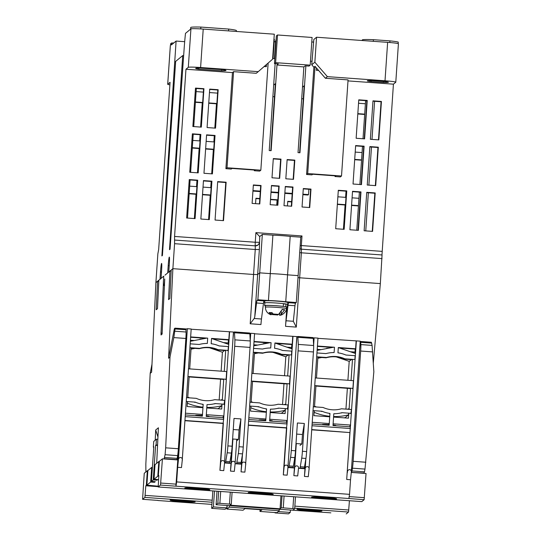 <?xml version="1.0" encoding="UTF-8"?>
<svg xmlns="http://www.w3.org/2000/svg" width="541" height="541" viewBox="0 0 541 541"><rect width="100%" height="100%" fill="white"/><g stroke="black" fill="none" stroke-linecap="round" stroke-linejoin="round"><path stroke-width="0.81" d="M383.481 81.421L383.413 82.442L371.106 81.563A10.61 0.629 3.9 0 1 367.244 80.805A10.61 0.629 3.9 0 1 372.255 80.616L384.563 81.502A10.61 0.629 3.9 0 1 388.424 82.252A10.61 0.629 3.9 0 1 388.397 82.293A10.61 0.629 3.9 0 1 383.413 82.442M163.348 284.465L161.015 333.148L161.049 334.967L162.077 334.122L164.741 278.987A5.789 0.365 94.1 0 1 163.964 285.066L163.497 285.452A5.789 0.365 94.1 0 1 163.477 285.459A5.789 0.365 94.1 0 1 163.504 280.001L163.767 276.16L161.069 278.378L161.563 271.075A8.101 0.507 -85.9 0 0 161.603 263.433A8.101 0.507 -85.9 0 0 160.488 271.961L159.987 279.264L155.896 282.625L157.864 253.803L158.662 249.509L170.063 82.313L167.717 84.24L170.341 45.802L170.726 43.672L171.504 43.03L171.375 44.95L176.102 41.062L184.684 41.684M268.14 63.047L260.836 170.185L259.707 171.112L254.331 170.726L255.102 170.09L232.048 168.434L231.278 169.069L225.901 168.684L232.447 72.589L185.962 69.248L174.567 236.444L174.581 243.687L172.877 268.674L168.785 272.035L169.286 264.732A8.101 0.507 -85.9 0 0 169.326 257.09A8.101 0.507 -85.9 0 0 169.292 257.103A8.101 0.507 -85.9 0 0 168.204 265.617L167.703 272.921L165.005 275.146M221.763 69.586L221.682 70.79L198.648 69.133A15.189 0.899 3.9 0 1 195.666 68.389A15.189 0.899 3.9 0 1 200.535 68.058L222.5 69.64A15.189 0.899 3.9 0 1 225.976 70.452A15.189 0.899 3.9 0 1 225.942 70.506A15.189 0.899 3.9 0 1 221.682 70.79M236.37 31.466L236.431 30.621A22.911 1.359 -176.1 0 0 228.687 29.065L228.566 30.905M398.162 43.605L398.264 42.097A18.333 1.089 3.9 0 0 389.933 40.873L389.824 42.516M395.789 82.205L398.413 43.767A11.577 0.69 -176.1 0 0 387.633 42.347L385.009 80.778A11.577 0.69 -176.1 0 1 395.789 82.205A11.577 0.69 -176.1 0 1 395.762 82.246L393.422 84.166L381.973 254.967M373.331 362.747L380.337 283.592L299.66 277.79L380.337 283.592L382.061 254.973L301.398 249.178M382.041 258.612L301.364 252.809L299.66 277.79L297.996 277.648L299.66 277.79L296.299 327.102L285.54 326.324L286.838 307.322M290.186 236.417A14.472 0.859 -176.1 0 0 272.901 235.173L270.277 273.611A14.472 0.859 3.9 0 1 287.569 274.855L298.132 275.612L300.755 237.174L290.186 236.417L287.569 274.855L298.132 275.612L296.299 302.52L285.736 301.756A14.472 0.859 -176.1 0 0 268.444 300.512L257.881 299.755L257.063 300.424L263.981 300.924A7.716 0.487 -85.9 0 0 263.46 303.474L261.472 319.001A7.716 0.487 -85.9 0 0 260.951 324.559L250.192 323.782L253.56 274.476L172.877 268.674L253.56 274.476L257.658 274.544L259.714 272.847L270.277 273.611A14.472 0.859 3.9 0 1 287.569 274.855L285.736 301.756M272.901 235.173L262.338 234.415L259.734 236.545L259.362 249.557L257.658 274.544L253.56 274.476L255.257 249.496L174.581 243.687M335.007 176.528L335.778 175.893L312.725 174.236L311.954 174.871L306.578 174.486L313.888 67.246L315.018 66.32L307.707 173.553L341.52 175.987L340.384 176.914L335.007 176.528L335.055 175.845M385.009 80.778L327.386 76.639L314.855 62.215L311.738 64.778L313.888 67.246M311.738 64.778L313.827 39.473L316.559 37.234L314.855 62.215M310.473 61.207L311.974 61.316M305.875 65.867L299.951 152.765L298.03 152.63L303.873 66.915L276.978 64.981L271.136 150.689L269.215 150.554L275.139 63.655M272.644 58.489L274.808 58.644M254.331 170.726L254.378 170.043M393.422 84.166L347.998 80.9M364.127 230.77L366.744 192.332L375.197 192.941L372.58 231.379L364.127 230.77M349.912 229.742L352.529 191.311L360.982 191.92L358.365 230.351L349.912 229.742M335.697 228.721L338.314 190.283L346.767 190.892L344.15 229.33L335.697 228.721M353.03 184.008L355.647 145.57L364.1 146.178L361.483 184.616L353.03 184.008M356.147 138.266L358.771 99.828L367.217 100.437L364.6 138.875L356.147 138.266M367.244 185.029L369.861 146.591L378.315 147.199L375.697 185.637L367.244 185.029M370.362 139.287L372.986 100.849L381.432 101.458L378.815 139.896L370.362 139.287M303.305 188.538L310.987 189.093L309.729 207.541L302.047 206.993L303.305 188.538M259.788 203.95L252.099 203.396L253.357 184.948L261.046 185.502L259.788 203.95M285.296 186.476L292.985 187.024L291.673 206.243L283.991 205.688L285.296 186.476M195.49 88.088L203.943 88.697L201.32 127.128L192.867 126.52L195.49 88.088M192.373 133.823L200.826 134.432L198.202 172.87L189.749 172.261L192.373 133.823M209.705 89.109L218.158 89.718L215.534 128.156L207.081 127.548L209.705 89.109M287.136 159.568L294.818 160.122L293.506 179.341L285.824 178.787L287.136 159.568M206.588 134.851L215.041 135.453L212.417 173.891L203.964 173.282L206.588 134.851M217.685 181.607L226.131 182.216L223.514 220.654L215.061 220.045L217.685 181.607M203.47 180.586L211.916 181.194L209.299 219.632L200.846 219.024L203.47 180.586M277.844 205.249L270.155 204.694L271.467 185.482L279.149 186.03L277.844 205.249M279.677 178.341L271.995 177.793L273.3 158.574L280.989 159.128L279.677 178.341M189.255 179.565L197.702 180.173L195.085 218.611L186.631 218.003L189.255 179.565M327.386 76.639L325.405 78.262L348.066 79.892L341.52 175.987M362.254 40.521L362.294 39.926A18.333 1.089 3.9 0 1 373.418 39.682L389.933 40.873M311.785 41.982L313.652 42.117M176.102 41.062L161.881 255.94L162.422 255.494L175.656 61.39L182.73 55.574L183.331 55.622M182.73 55.574L169.495 249.678L170.036 249.239L184.035 50.151A30.878 1.934 94.1 0 1 185.482 33.359L190.926 28.889L188.302 67.321L185.962 69.248M175.014 61.917L175.615 61.965M169.888 84.836A11.577 0.69 3.9 0 1 167.696 84.281L170.314 45.843A11.577 0.69 3.9 0 1 170.341 45.802M259.795 198.851L255.907 198.567M194.361 218.557L196.018 194.26L189.154 193.766M208.576 219.578L210.233 195.281L202.503 194.726M196.539 186.638L196.958 180.444M197.479 172.816L199.135 148.525L192.278 148.031M210.753 187.659L211.173 181.465M211.693 173.844L213.35 149.546L205.621 148.991M199.656 140.897L200.075 134.702M200.596 127.081L202.253 102.783L195.396 102.29M213.871 141.918L214.29 135.723M214.811 128.102L216.468 103.804L208.738 103.25M276.735 205.167L277.08 200.089L270.507 199.615M291.626 201.908L287.738 201.631M364.661 114.462L357.804 113.968M361.544 160.204L354.686 159.71M345.604 197.357L346.024 191.162M343.427 229.276L345.084 204.985L337.354 204.424M358.426 205.945L351.569 205.452M363.011 138.76L365.56 101.268L366.271 100.694M356.769 230.236L359.373 192.123M359.887 184.501L362.49 146.381M252.938 191.081L260.289 191.609M271 192.38L278.345 192.907M284.83 193.374L292.174 193.901M302.886 194.672L307.971 195.037L308.519 194.591L308.884 189.262M196.126 91.591L203.369 92.112M209.468 92.552L217.583 93.133M358.534 103.27L365.391 103.764M358.446 205.621L351.589 205.127M343.765 229.303L345.442 204.687L337.374 204.106M337.875 196.802L345.942 197.384L346.362 191.189M352.09 197.823L358.947 198.317M361.571 159.886L354.707 159.392M355.207 152.089L362.064 152.582M364.688 114.144L357.824 113.651M291.646 201.59L287.765 201.313L287.447 205.938M277.073 205.195L277.438 199.798L270.527 199.298M206.141 141.363L214.209 141.945L214.628 135.75M215.149 128.122L216.826 103.507L208.758 102.925M192.792 140.403L199.994 140.924L200.413 134.729M200.934 127.101L202.611 102.486L195.416 101.972M203.024 187.105L211.091 187.686L211.511 181.485M212.031 173.864L213.709 149.248L205.641 148.667M189.675 186.145L196.877 186.665L197.296 180.464M197.817 172.843L199.494 148.227L192.298 147.707M208.914 219.605L210.591 194.99L202.523 194.408M194.699 218.584L196.376 193.969L189.181 193.448M259.815 198.527L255.927 198.249L255.562 203.646M262.338 234.415L259.714 272.847L270.277 273.611L268.444 300.512M187.504 218.064L190.101 179.95M190.621 172.322L193.218 134.209M193.739 126.587L196.336 88.467M273.678 85.106L275.362 83.727L270.798 150.669M302.493 87.182L304.177 85.796L299.613 152.738M189.228 179.882L197.343 180.471L194.746 218.584M273.279 158.892L280.623 159.419L279.339 178.32M271.447 185.8L278.791 186.327L277.506 205.228M203.443 180.91L211.558 181.492L208.961 219.605M217.658 181.932L225.773 182.513L223.176 220.633M206.561 135.169L214.676 135.75L212.079 173.871M287.109 159.886L294.46 160.413L293.168 179.314M209.685 89.427L217.793 90.016L215.196 128.129M192.346 134.148L200.461 134.729L197.864 172.843M195.47 88.406L203.578 88.988L200.982 127.108M285.276 186.794L292.62 187.321L291.335 206.222M253.337 185.272L260.681 185.8L259.443 203.923M303.285 188.863L310.629 189.391L309.391 207.521M372.959 101.174L381.074 101.755L378.477 139.876M369.841 146.915L377.956 147.497L375.359 185.61M358.744 100.153L366.859 100.734L364.262 138.848M355.626 145.887L363.741 146.476L361.145 184.589M338.294 190.608L346.409 191.189L343.812 229.31M352.509 191.629L360.624 192.211L358.027 230.331M366.724 192.65L374.839 193.232L372.242 231.352M365.763 230.885L368.36 192.772M368.881 185.144L371.478 147.03M371.998 139.409L374.595 101.289M300.607 237.168L302 235.957L301.344 245.567L382.027 251.369M174.567 236.444L255.244 242.246L255.9 232.637L259.714 236.552M232.447 72.589L233.584 71.662L256.251 73.292L258.233 71.662L200.603 67.517A11.577 0.69 -176.1 0 0 188.302 67.321M233.584 71.662L227.031 167.751L225.901 168.684M264.143 66.523L266.355 66.678L266.503 64.474M273.049 58.516L274.361 39.29L273.949 39.263M274.199 41.691L275.565 41.792L274.415 58.617M276.978 64.981L278.311 63.885L274.47 63.608L275.626 62.661L310.203 65.143L309.046 66.097L305.205 65.819L303.873 66.915M276.106 39.574L275.362 41.772M307.707 173.553L306.578 174.486M316.451 67.963L316.296 70.269L318.602 70.438L315.018 66.32M374.839 193.232L375.197 192.941M360.624 192.211L360.982 191.92M346.409 191.189L346.767 190.892M363.741 146.476L364.1 146.178M366.859 100.734L367.217 100.437M377.956 147.497L378.315 147.199M381.074 101.755L381.432 101.458M310.987 189.093L310.629 189.391M261.046 185.502L260.681 185.8M292.985 187.024L292.62 187.321M203.943 88.697L203.578 88.988M200.826 134.432L200.461 134.729M218.158 89.718L217.793 90.016M294.818 160.122L294.46 160.413M215.041 135.453L214.676 135.75M226.131 182.216L225.773 182.513M211.916 181.194L211.558 181.492M279.149 186.03L278.791 186.327M280.989 159.128L280.623 159.419M197.702 180.173L197.343 180.471M318.602 70.438L325.405 78.262M387.633 42.347L316.559 37.234M371.106 81.563L371.173 80.589M373.418 39.682L373.304 41.312M165.972 194.523L166.574 194.571M173.817 42.949A18.333 1.089 -176.1 0 0 171.504 43.03M196.376 193.969L196.018 194.26M210.591 194.99L210.233 195.281M199.494 148.227L199.135 148.525M213.709 149.248L213.35 149.546M202.611 102.486L202.253 102.783M216.826 103.507L216.468 103.804M277.438 199.798L277.08 200.089M345.442 204.687L345.084 204.985M272.894 96.623L274.476 96.738M301.709 98.699L303.291 98.814M308.519 194.591L302.919 194.185M292.208 193.414L284.864 192.887M278.378 192.42L271.027 191.893M260.322 191.122L252.972 190.594M200.603 67.517L203.22 29.079A11.577 0.69 -176.1 0 0 190.926 28.889M203.22 29.079L274.294 34.191L272.596 59.179L258.233 71.662M260.836 170.185L227.031 167.751M198.648 69.133L198.723 68.058M265.279 65.535L265.212 66.597M274.47 63.608L276.356 35.936L277.513 34.982L312.089 37.471L310.203 65.143M277.513 34.982L275.626 62.661M200.752 28.916L200.88 27.07A22.911 1.359 -176.1 0 0 190.716 27.503L190.608 29.146M228.687 29.065L200.88 27.07M157.81 476.161L154.016 479.279L155.01 464.678L158.804 461.554L157.81 476.161L158.817 476.094M157.133 479.509L157.086 480.192L157.857 479.556L154.016 479.279M157.086 480.192L153.238 479.914L151.439 481.395L155.281 481.673L154.51 482.308L154.557 481.618M150.669 482.031L146.875 485.149L147.869 470.542L151.663 467.424L150.669 482.031L154.51 482.308M157.952 500.405L142.587 499.302L144.251 473.274L147.335 470.731L146.341 485.338L158.148 486.19L146.875 485.149M151.439 481.395L153.8 446.805L153.346 447.17L153.739 441.409L156.444 439.191L156.051 444.952L155.598 445.324L153.238 479.914M159.325 461.493L158.804 461.554M147.869 470.542L146.868 485.162M152.386 467.478L151.663 467.424M155.598 445.324L157.546 445.466M156.051 444.952L157.566 445.06M156.444 439.191L157.844 439.285M153.346 447.17L153.772 447.204M296.935 509.196A12.544 0.744 3.9 0 1 309.865 509.379A12.544 0.744 3.9 0 1 321.936 510.947A12.544 0.744 3.9 0 1 321.909 510.995A12.544 0.744 3.9 0 1 308.979 510.805A12.544 0.744 3.9 0 1 296.908 509.243A12.544 0.744 3.9 0 1 296.935 509.196M170.151 500.08A12.544 0.744 3.9 0 1 183.081 500.263A12.544 0.744 3.9 0 1 195.152 501.832A12.544 0.744 3.9 0 1 195.125 501.872A12.544 0.744 3.9 0 1 182.195 501.69A12.544 0.744 3.9 0 1 170.124 500.121A12.544 0.744 3.9 0 1 170.151 500.08M147.335 470.731L147.849 470.771M330.849 512.841L292.931 510.231L294.676 508.79L283.274 507.864L284.079 496.029M211.923 504.401L157.837 500.513M346.213 513.95L348.532 512.043L349.425 500.729M157.965 500.405L142.594 499.302L144.914 497.402L145.827 485.764L146.341 485.338M145.827 485.764L158.148 486.65M273.185 494.379A12.544 0.744 3.9 0 1 260.255 494.197A12.544 0.744 3.9 0 1 248.184 492.628A12.544 0.744 3.9 0 1 248.211 492.587A12.544 0.744 3.9 0 1 261.141 492.77A12.544 0.744 3.9 0 1 273.212 494.339A12.544 0.744 3.9 0 1 273.185 494.379M209.793 489.821A12.544 0.744 3.9 0 1 196.863 489.639A12.544 0.744 3.9 0 1 184.792 488.07A12.544 0.744 3.9 0 1 184.819 488.029A12.544 0.744 3.9 0 1 197.749 488.212A12.544 0.744 3.9 0 1 209.82 489.774A12.544 0.744 3.9 0 1 209.793 489.821M336.576 498.944A12.544 0.744 3.9 0 1 323.646 498.755A12.544 0.744 3.9 0 1 311.575 497.193A12.544 0.744 3.9 0 1 311.602 497.145A12.544 0.744 3.9 0 1 324.532 497.328A12.544 0.744 3.9 0 1 336.603 498.897A12.544 0.744 3.9 0 1 336.576 498.944M224.035 404.546L224.684 400.387L214.689 399.671A26.739 26.637 -129.4 0 1 196.261 398.345L186.51 397.642M350.818 413.669L351.467 409.51L341.466 408.786A26.739 26.637 -129.4 0 1 323.045 407.461L313.293 406.764M287.427 409.111L288.076 404.945L278.074 404.228A26.739 26.637 -129.4 0 1 259.653 402.903L249.901 402.2M182.236 460.283L184.948 420.479L223.365 423.238L220.627 463.475C220.363 459.35 225.57 459.722 224.468 463.752L223.758 470.623L219.916 470.345L223.108 423.447L184.934 420.702M177.651 467.302L178.368 460.432C178.104 456.306 183.311 456.685 182.209 460.709L181.492 467.58L177.651 467.302L176.657 481.909L349.54 494.346L350.534 479.739L346.693 479.461L349.892 432.57L311.717 429.825M304.434 476.425L305.144 469.554C304.887 465.429 310.094 465.801 308.985 469.831L308.275 476.695L304.434 476.425L304.962 468.736L298.483 468.269M296.279 443.931L294.581 468.79C294.318 464.665 299.525 465.044 298.422 469.067L297.712 475.938L293.871 475.661L294.392 467.972L287.913 467.512M245.628 464.841L248.339 425.037L286.757 427.796L284.018 468.033C283.755 463.908 288.962 464.279 287.859 468.31L287.149 475.181L283.301 474.903L286.5 428.012L248.326 425.267M241.043 471.86L241.753 464.996C241.496 460.864 246.703 461.243 245.594 465.274L244.884 472.137L241.043 471.86L241.57 464.178L235.092 463.711M232.887 439.373L231.19 464.232C230.933 460.107 236.14 460.479 235.031 464.509L234.321 471.38L230.48 471.103L231 463.414L224.529 462.947M162.422 458.829L160.515 485.074L158.188 486.974L158.858 475.546L158.337 475.972L159.338 461.365L162.422 458.829L177.793 459.931L175.879 486.176L348.891 498.504L349.54 494.346M317.952 338.341L360.232 341.148L351.278 472.435L366.041 473.47L364.134 499.715L361.807 501.622L158.188 486.974M231 463.414L232.63 439.583M231.19 464.232L230.48 471.103M250.233 340.674L250.733 333.283L249.861 333.736M241.469 460.31L241.205 464.151M248.339 425.037L248.603 421.189L287.021 423.955L286.5 428.012M284.018 468.033L283.301 474.903M294.392 467.972L296.015 444.147M294.581 468.79L293.871 475.661M313.618 345.232L314.125 337.841L313.253 338.294M304.86 464.868L304.597 468.709M311.738 429.595L349.892 432.57M356.384 340.877L346.693 479.461M350.534 479.739L351.251 472.868C352.353 468.837 347.146 468.465 347.403 472.591M364.134 499.715L348.891 498.504M176.657 481.909L176.008 486.068M178.368 460.432L187.342 328.718L185.881 329.131M186.178 336.881L185.82 342.149M180.998 412.871L177.793 459.931M184.948 420.479L185.211 416.631L223.629 419.397L223.108 423.447M220.627 463.475L219.916 470.345M224.495 463.319L233.448 332.032L229.607 331.761L223.629 419.397M233.448 332.032L224.468 463.752M205.627 338.335L190.628 337.259M225.692 350.595L217.705 350.02A26.739 26.637 50.6 0 0 199.284 348.695L191.115 348.106M228.146 344.211L228.437 339.978L212.64 338.842M223.724 379.424L189.147 376.935M223.142 417.659L223.257 415.907M202.009 416.137L202.131 414.386M202.591 407.664L202.625 407.13M187.342 328.718L191.189 328.989L182.209 460.709M191.176 329.226L229.607 331.761M158.824 476.006L158.337 475.972M332.411 347.45L317.405 346.375M352.468 359.711L344.489 359.136A26.739 26.637 50.6 0 0 326.061 357.811L317.892 357.222M354.93 353.327L355.221 349.094L339.423 347.958M350.507 388.539L315.93 386.051M349.926 426.775L350.041 425.03M328.793 425.26L328.914 423.508M329.368 416.78L329.408 416.252M269.019 342.893L254.02 341.817M289.077 355.153L281.097 354.578A26.739 26.637 50.6 0 0 262.669 353.253L254.5 352.664M291.538 348.769L291.829 344.536L276.032 343.4M287.115 383.982L252.539 381.493M286.534 422.217L286.649 420.465M265.401 420.695L265.523 418.95M265.983 412.222L266.016 411.694M236.728 439.644L235.031 464.509M250.733 333.283L254.581 333.547L245.594 465.274M254.568 333.783L296.84 336.59L287.859 468.31M298.449 468.641L298.422 469.067M314.125 337.841L317.973 338.111L308.985 469.831M309.019 469.399L317.966 338.118M350.412 428.513L311.995 425.753M360.232 341.148L351.251 472.868M228.437 339.978L228.823 339.66L229.35 331.971M227.7 350.737L228.092 350.419L228.349 346.578L219.125 345.915A30.634 30.519 -129.4 0 0 211.173 343.711L211.538 338.416L228.823 339.66M225.739 379.566L226.124 379.248L226.645 371.559L188.478 368.813M223.386 419.376L223.501 417.686L206.216 416.442L207.02 404.607A30.634 30.519 -129.4 0 0 215.19 403.566L224.42 404.235M190.648 336.915L207.69 338.139L207.331 343.44A30.634 30.519 -129.4 0 0 199.162 344.475L190.175 343.833M189.918 347.674L199.67 348.377L199.284 348.695M199.67 348.377A26.739 26.637 -129.4 0 1 218.091 349.702L217.705 350.02M218.091 349.702L228.092 350.419M187.95 376.502L226.124 379.248M214.804 403.884L215.19 403.566M186.246 401.49L195.227 402.132L194.841 402.45M202.794 404.648L203.179 404.33A30.634 30.519 -129.4 0 1 195.227 402.132M203.179 404.33L202.375 416.164L185.333 414.94M317.432 346.03L334.473 347.254L334.115 352.556A30.634 30.519 -129.4 0 0 325.939 353.598L316.958 352.948M352.522 388.681L352.908 388.364L353.429 380.681L315.254 377.936M316.695 356.796L326.446 357.493L326.061 357.811M326.446 357.493A26.739 26.637 -129.4 0 1 344.874 358.818L344.489 359.136M344.874 358.818L354.869 359.542L355.133 355.694L345.902 355.031A30.634 30.519 -129.4 0 0 337.956 352.833L338.314 347.532L355.606 348.776L356.127 341.087M355.221 349.094L355.606 348.776M350.169 428.499L350.284 426.802L332.999 425.557L333.804 413.73A30.634 30.519 -129.4 0 0 341.973 412.688L351.204 413.351M314.734 385.618L352.908 388.364M341.587 413.006L341.973 412.688M313.029 410.605L322.01 411.248L321.625 411.566M329.577 413.77L329.963 413.452A30.634 30.519 -129.4 0 1 322.01 411.248M329.963 413.452L329.158 425.287L312.11 424.056M254.04 341.472L271.082 342.696L270.723 347.998A30.634 30.519 -129.4 0 0 262.554 349.04L253.567 348.39M289.131 384.124L289.516 383.806L290.037 376.123L251.863 373.378M253.31 352.232L263.061 352.935L262.669 353.253M263.061 352.935A26.739 26.637 -129.4 0 1 281.482 354.26L281.097 354.578M281.482 354.26L291.477 354.977L291.741 351.136L282.517 350.473A30.634 30.519 -129.4 0 0 274.564 348.276L274.923 342.974L292.214 344.218L292.735 336.529M291.829 344.536L292.214 344.218M286.777 423.934L286.892 422.244L269.607 420.999L270.412 409.165A30.634 30.519 -129.4 0 0 278.581 408.13L287.812 408.793M251.342 381.06L289.516 383.806M278.196 408.448L278.581 408.13M249.638 406.048L258.618 406.69L258.233 407.008M266.186 409.206L266.571 408.895A30.634 30.519 -129.4 0 1 258.618 406.69M266.571 408.895L265.766 420.722L248.718 419.498M321.259 510.832L321.239 511.056A12.159 0.724 3.9 0 1 308.613 510.758A12.159 0.724 3.9 0 1 297.347 509.338L297.361 509.074M297.604 509.047L297.604 509.128A12.159 0.724 3.9 0 1 310.23 509.426A12.159 0.724 3.9 0 1 321.496 510.846L321.51 510.724M321.239 511.056L310.825 510.657L297.347 509.338M297.604 509.128L308.018 509.534L321.496 510.846M310.892 509.737L310.825 510.657M311.251 509.764L311.217 510.339M311.494 509.784L311.474 510.129M194.476 501.71L194.462 501.94A12.159 0.724 3.9 0 1 181.83 501.642A12.159 0.724 3.9 0 1 170.564 500.222L170.584 499.958M170.828 499.925L170.821 500.012A12.159 0.724 3.9 0 1 183.453 500.31A12.159 0.724 3.9 0 1 194.719 501.73L194.726 501.602M194.462 501.94L184.048 501.534L170.564 500.222M170.821 500.012L181.235 500.411L194.719 501.73M184.109 500.621L184.048 501.534M184.474 500.648L184.434 501.216M184.711 500.662L184.691 501.007M322.707 424.712A6.756 0.399 3.9 0 1 322.328 424.557A6.756 0.399 3.9 0 1 322.341 424.529A6.756 0.399 3.9 0 1 328.84 424.597M333.04 424.955A6.756 0.399 3.9 0 1 335.805 425.469A6.756 0.399 3.9 0 1 335.792 425.497A6.756 0.399 3.9 0 1 335.413 425.578M359.298 354.842L354.49 425.348M350.649 425.07L333.114 423.813M329.273 423.535L312.231 422.305M338.314 347.572L355.525 353.537M317.134 350.399L333.709 347.2M333.574 417.084L348.485 418.159L348.823 413.182M349.087 409.334L350.527 388.195M351.055 380.506L352.495 359.366M314.247 410.693L313.908 415.671L329.733 416.807M317.919 356.884L316.478 378.024M315.951 385.706L314.51 406.852M345.347 417.929L345.374 417.456M345.942 409.111L347.363 388.316M347.91 380.282L349.202 361.361L336.374 356.918M321.746 357.5L317.824 358.257M351.312 359.63L349.202 361.361M335.92 498.782L335.907 499.005A12.159 0.724 3.9 0 1 323.275 498.707A12.159 0.724 3.9 0 1 312.008 497.287L312.029 497.023M312.272 496.996L312.265 497.078A12.159 0.724 3.9 0 1 324.898 497.375A12.159 0.724 3.9 0 1 336.164 498.795L336.171 498.674M335.907 499.005L325.493 498.606L312.008 497.287M312.265 497.078L322.679 497.483L336.164 498.795M325.554 497.686L325.493 498.606M325.919 497.713L325.878 498.288M326.162 497.734L326.135 498.078M316.35 406.981A48.244 48.061 -129.4 0 1 314.727 406.264L314.537 406.419M348.661 413.168L348.553 414.846A54.032 53.829 -129.4 0 1 333.614 416.529M348.553 414.846L345.205 417.591A54.032 53.829 -129.4 0 1 344.177 417.848M348.911 409.321L348.952 408.726A48.244 48.061 -129.4 0 1 347.248 409.206M314.125 412.519L314.416 410.707M314.686 406.859L314.727 406.264M329.767 416.286A54.032 53.829 -129.4 0 1 314.294 412.377M259.315 420.154A6.756 0.399 3.9 0 1 258.936 419.992A6.756 0.399 3.9 0 1 265.448 420.039M269.648 420.398A6.756 0.399 3.9 0 1 272.414 420.912A6.756 0.399 3.9 0 1 272.4 420.939A6.756 0.399 3.9 0 1 272.022 421.02M295.907 350.284L291.099 420.79M287.257 420.513L269.722 419.248M265.881 418.977L248.84 417.747M274.923 343.014L292.133 348.972M253.743 345.834L270.324 342.642M270.182 412.526L285.093 413.595L285.432 408.617M285.695 404.776L287.136 383.637M287.663 375.948L289.104 354.808M250.855 406.135L250.517 411.113L266.341 412.249M254.527 352.319L253.087 373.466M252.559 381.148L251.119 402.288M281.956 413.371L281.983 412.891M282.558 404.553L283.971 383.752M284.519 375.725L285.81 356.803L272.982 352.36M258.355 352.942L254.432 353.699M287.92 355.072L285.81 356.803M272.536 494.217L272.515 494.447A12.159 0.724 3.9 0 1 259.89 494.149A12.159 0.724 3.9 0 1 248.623 492.729L248.637 492.466M248.88 492.432L248.88 492.52A12.159 0.724 3.9 0 1 261.506 492.817A12.159 0.724 3.9 0 1 272.772 494.237L272.786 494.109M272.515 494.447L258.26 493.771L258.645 493.453L248.623 492.729M248.88 492.52L263.136 493.196L262.75 493.514L272.772 494.237M262.169 493.128L262.101 494.041M262.527 493.155L262.486 493.73M262.77 493.176L262.75 493.514M252.958 402.423A48.244 48.061 -129.4 0 1 251.342 401.706L251.152 401.862M285.269 408.611L285.161 410.281A54.032 53.829 -129.4 0 1 270.223 411.972M285.161 410.281L281.814 413.033A54.032 53.829 -129.4 0 1 280.793 413.29M285.52 404.763L285.56 404.168A48.244 48.061 -129.4 0 1 283.863 404.648M250.733 407.961L251.024 406.142M251.295 402.301L251.342 401.706M266.375 411.728A54.032 53.829 -129.4 0 1 250.902 407.819M195.923 415.596A6.756 0.399 3.9 0 1 195.544 415.434A6.756 0.399 3.9 0 1 195.565 415.414A6.756 0.399 3.9 0 1 202.057 415.481M206.256 415.84A6.756 0.399 3.9 0 1 209.022 416.354A6.756 0.399 3.9 0 1 209.009 416.381A6.756 0.399 3.9 0 1 208.63 416.462M232.515 345.726L227.707 416.232M223.866 415.955L206.337 414.69M202.49 414.413L185.448 413.189M181.607 412.911L180.795 412.857M211.531 338.456L228.742 344.414M185.61 342.189L186.435 342.034M190.351 341.276L206.933 338.084M206.79 407.968L221.702 409.037L222.047 404.059M222.304 400.218L223.744 379.079M224.272 371.39L225.712 350.25M187.47 401.578L187.125 406.548L202.949 407.691M191.135 347.762L189.695 368.901M189.167 376.59L187.727 397.73M218.564 408.813L218.598 408.333M219.166 399.988L220.579 379.194M221.127 371.167L222.419 352.245L209.59 347.802M194.963 348.384L191.041 349.141M224.529 350.507L222.419 352.245M209.144 489.659L209.124 489.889A12.159 0.724 3.9 0 1 196.498 489.591A12.159 0.724 3.9 0 1 185.232 488.171L185.245 487.908M185.495 487.874L185.489 487.962A12.159 0.724 3.9 0 1 198.114 488.259A12.159 0.724 3.9 0 1 209.381 489.679L209.394 489.551M209.124 489.889L198.716 489.483L185.232 488.171M185.489 487.962L195.903 488.361L209.381 489.679M198.777 488.57L198.716 489.483M199.135 488.597L199.102 489.165M199.379 488.611L199.359 488.956M189.566 397.865A48.244 48.061 -129.4 0 1 187.95 397.148L187.761 397.304M221.878 404.053L221.769 405.723A54.032 53.829 -129.4 0 1 206.831 407.414M221.769 405.723L218.429 408.475A54.032 53.829 -129.4 0 1 217.401 408.726M222.128 400.205L222.168 399.61A48.244 48.061 -129.4 0 1 220.471 400.083M187.342 403.397L187.632 401.584M187.903 397.743L187.95 397.148M202.99 407.17A54.032 53.829 -129.4 0 1 187.511 403.261M200.055 339.41A7.716 0.46 3.9 0 1 199.771 339.268A7.716 0.46 3.9 0 1 199.791 339.241A7.716 0.46 3.9 0 1 201.685 339.092M263.447 343.968A7.716 0.46 3.9 0 1 263.163 343.826A7.716 0.46 3.9 0 1 263.183 343.799A7.716 0.46 3.9 0 1 265.076 343.657M326.832 348.526A7.716 0.46 3.9 0 1 326.554 348.384A7.716 0.46 3.9 0 1 328.468 348.215M165.032 275.119L169.921 271.102L168.555 299.592L169.84 298.531L171.206 270.047L172.877 268.674L168.589 358.25L170.002 357.087L165.654 447.826L165.079 454.711L164.072 458.944M145.881 471.928L145.84 464.11L150.188 373.364L151.602 372.201L155.896 282.625L157.566 281.252L156.2 309.736L157.492 308.681L158.851 280.197L163.74 276.18L163.686 277.377M156.694 463.292L158.398 427.782L155.693 430L155.206 440.205M171.152 271.088L169.921 271.102M158.797 281.34L157.566 281.252M150.188 373.364L151.987 364.188M363.85 473.314L364.485 471.84L351.975 470.94L352.441 468.181A7.716 0.487 -85.9 0 0 353.151 461.317L360.671 351.035A7.716 0.487 -85.9 0 0 360.867 344.59L360.746 342.318L371.633 343.095L371.315 342.27M364.134 473.077L351.359 472.415M303.724 468.648L304.164 468.283A7.716 0.487 -85.9 0 0 304.495 467.045L300.269 466.741A7.716 0.487 94.1 0 1 299.937 467.979L299.498 468.344M292.58 467.843L293.026 467.485A7.716 0.487 -85.9 0 0 293.35 466.241L289.124 465.936L290.571 457.341A7.716 0.487 -85.9 0 0 291.281 450.477L298.071 350.859A7.716 0.487 -85.9 0 0 298.267 344.414L297.895 337.314A7.716 0.487 94.1 0 0 297.739 336.482A7.716 0.487 94.1 0 0 297.706 336.495L296.941 337.117L296.272 344.928M293.026 467.485L288.799 467.181L288.353 467.539M240.332 464.09L240.772 463.725A7.716 0.487 -85.9 0 0 241.103 462.481L236.877 462.176L238.317 453.588A7.716 0.487 -85.9 0 0 239.034 446.717L240.928 418.923L239.075 429.953L238.425 439.407L236.647 440.868M240.772 463.725L236.545 463.421L236.106 463.786M229.195 463.285L229.634 462.92A7.716 0.487 -85.9 0 0 229.959 461.683L231.406 453.088A7.716 0.487 -85.9 0 0 232.116 446.217L234.01 418.43L240.928 418.923M229.634 462.92L225.408 462.616L224.968 462.981M176.555 459.843L176.846 459.607A7.716 0.487 -85.9 0 0 177.171 458.369L164.667 457.47M155.693 430L157.952 437.013M165.079 454.711L177.637 455.61A7.716 0.487 -85.9 0 0 178.347 448.739L185.861 338.463L173.823 337.598L170.002 357.087M168.589 358.25L174.385 328.651L174.993 328.15L175.054 328.962L173.823 337.598M174.993 328.15L185.779 328.914A7.716 0.487 -85.9 0 1 185.942 329.74L175.054 328.962M264.677 302.311L263.643 302.236M250.192 323.782L254.216 318.473L254.77 316.823L257.658 274.544L259.714 272.847L257.881 299.755M352.441 468.181L364.999 469.088L373.851 371.748L372.066 345.395L360.867 344.59M364.999 469.088L364.485 471.84M185.861 338.463A7.716 0.487 94.1 0 0 186.063 332.018L185.942 329.74M177.637 455.61L177.171 458.369M228.234 342.953L223.534 342.615M194.327 340.512L190.425 340.228M225.408 462.616A7.716 0.487 -85.9 0 0 225.732 461.378L227.179 452.783A7.716 0.487 -85.9 0 0 227.889 445.912L234.679 346.301A7.716 0.487 -85.9 0 0 234.875 339.849L234.503 332.756A7.716 0.487 94.1 0 0 234.348 331.924A7.716 0.487 94.1 0 0 234.314 331.937L233.556 332.559L232.88 340.37M236.545 463.421A7.716 0.487 -85.9 0 0 236.877 462.176M234.875 339.849L250.246 340.958L249.868 333.858A7.716 0.487 -85.9 0 0 249.712 333.026L234.348 331.924M250.246 340.958A7.716 0.487 94.1 0 1 250.05 347.403L243.261 447.022A7.716 0.487 94.1 0 1 242.544 453.885L241.103 462.481M291.626 347.511L286.926 347.173M257.719 345.07L253.817 344.793M288.799 467.181A7.716 0.487 -85.9 0 0 289.124 465.936M300.039 445.426L301.817 443.965L302.466 434.511L304.319 423.481L297.401 422.988L295.508 450.775A7.716 0.487 94.1 0 1 294.798 457.645L293.35 466.241M304.319 423.481L302.419 451.275A7.716 0.487 94.1 0 1 301.709 458.146L300.269 466.741M298.071 350.859L313.442 351.961A7.716 0.487 94.1 0 0 313.638 345.516L313.259 338.416A7.716 0.487 -85.9 0 0 313.104 337.591L297.739 336.482M313.442 351.961L306.646 451.579A7.716 0.487 94.1 0 1 305.935 458.45L304.495 467.045M355.018 352.069L350.318 351.731M321.111 349.628L317.202 349.351M360.198 341.669L360.556 341.499A7.716 0.487 94.1 0 1 360.59 341.486A7.716 0.487 94.1 0 1 360.746 342.318M360.333 341.682L359.664 349.486M351.65 472.178A7.716 0.487 -85.9 0 0 351.975 470.94M371.633 343.095L372.066 345.395M285.54 326.324A7.716 0.487 94.1 0 1 286.061 320.766L293.323 321.286L294.967 305.739A7.716 0.487 94.1 0 1 295.481 303.19L296.299 302.52M287.819 303.305L288.569 302.69L295.481 303.19M286.061 320.766L288.049 305.239A7.716 0.487 94.1 0 1 288.569 302.69M293.323 321.286L296.299 327.102M254.77 316.823L256.549 302.974A7.716 0.487 94.1 0 1 257.063 300.424M228.498 339.924L212.43 338.767M205.844 338.294L190.628 337.199M186.787 336.921L185.962 336.86M238.425 439.407L232.61 438.988M233.252 429.534L239.075 429.953M268.079 343.075A12.544 0.744 3.9 0 1 261.885 342.325L254.02 341.756M291.89 344.482L282.929 343.839A12.544 0.744 3.9 0 1 276.87 343.691M296.644 434.092L302.466 434.511M296.001 443.546L301.817 443.965M355.281 349.04L339.214 347.883M332.627 347.41L317.411 346.314M282.037 495.887L281.225 507.83L280.069 508.783L280.955 495.806M280.069 508.783L230.121 505.193L231.284 504.232L219.883 503.306L217.834 503.272L216.082 504.706L217.009 491.208M214.493 491.025L213.411 506.91L211.659 508.344L212.85 490.91L211.653 508.351L225.103 509.311L226.855 507.877L227.017 505.497M275.47 512.564L275.051 512.902M275.044 512.909L288.495 513.869L290.247 512.435L290.409 510.055M281.225 507.83L283.274 507.864M216.082 504.706L292.924 510.237M226.855 507.877L213.411 506.91M290.247 512.435L278.223 511.57M279.305 509.257L279.203 510.765L229.262 507.167L229.364 505.666M229.262 507.167L226.943 509.074L227.186 505.51M226.943 509.074L243.044 510.231L245.026 508.601L261.932 509.818L259.95 511.448L260.072 509.683M259.95 511.448L276.891 512.665L279.203 510.765M269.803 314.247C271.372 315.051 271.514 314.95 270.243 313.956L269.073 312.563L272.008 312.617L273.171 314.003L278.601 314.402L282.233 309.418A10.299 0.609 3.9 0 1 283.619 309.594A10.299 0.609 3.9 0 1 284.728 309.763L280.657 315.038M279.832 313.516L279.704 315.403L281.773 314.835C284.782 313.077 286.324 311.014 286.405 308.654A10.529 0.622 3.9 0 0 283.897 308.079A10.529 0.622 3.9 0 0 272.272 307.105A10.529 0.622 3.9 0 0 265.388 307.227C265.55 310.886 267.328 313.381 270.73 314.706L271.122 314.74L271.257 312.759M286.405 308.654L286.595 307.105A10.61 0.629 -176.1 0 0 284.066 306.524A10.61 0.629 -176.1 0 0 272.353 305.543A10.61 0.629 -176.1 0 0 265.415 305.665L265.388 307.227M279.792 314.105L279.244 313.996M278.561 314.422L277.729 314.984L272.299 314.591L271.19 313.672M282.145 309.716L284.728 309.763M265.408 305.908A11.388 0.676 3.9 0 1 264.644 305.611A11.388 0.676 3.9 0 1 271.21 305.442A11.388 0.676 3.9 0 1 283.281 306.362L282.686 306.348M285.181 306.693L285.776 306.7A11.388 0.676 3.9 0 1 287.359 307.16A11.388 0.676 3.9 0 1 286.561 307.349M283.281 306.362L283.464 303.67A11.388 0.676 -176.1 0 0 271.393 302.757A11.388 0.676 -176.1 0 0 264.826 302.919L264.644 305.611M287.359 307.16L287.548 304.468A11.388 0.676 -176.1 0 0 285.959 304.015L285.776 306.7M283.443 303.968L285.959 304.015M287.535 304.59A11.577 0.69 -176.1 0 0 287.738 304.482A11.577 0.69 -176.1 0 0 284.985 303.846A11.577 0.69 -176.1 0 0 272.218 302.777A11.577 0.69 -176.1 0 0 264.637 302.906A11.577 0.69 -176.1 0 0 264.82 303.041M287.738 304.482L287.866 302.561A11.577 0.69 -176.1 0 0 285.114 301.925A11.577 0.69 -176.1 0 0 272.353 300.857A11.577 0.69 -176.1 0 0 264.765 300.985L264.637 302.906M161.502 272.035L160.488 271.961M169.218 265.692L168.204 265.617M255.9 232.637L302 235.957M299.7 252.667L301.364 252.809L301.384 249.171L382.061 254.973M301.296 249.164L301.344 245.567L300.187 245.472M257.962 245.012A3.861 3.848 -129.4 0 0 259.342 242.314L255.244 242.246L255.196 245.851M163.964 285.066L164.552 285.114M164.532 285.533L163.477 285.459L164.532 285.526M174.615 240.062L255.278 245.857L255.257 249.496L259.362 249.557M257.976 244.999L255.278 245.857A3.861 3.848 50.6 0 0 259.369 242.294M348.532 512.043L294.717 508.175M212.072 502.231L144.914 497.402M145.171 495.373L212.214 500.195M294.859 506.139L348.789 510.014M235.065 464.077L236.728 439.65M241.753 464.996L242.49 454.23M287.886 467.877L296.84 336.597M305.144 469.554L305.881 458.788M349.188 496.597L364.391 497.686M160.772 483.045L176.143 484.148M248.603 421.189L254.574 333.554M292.992 336.319L287.021 423.955M175.879 486.176L160.515 485.074M158.195 486.974L361.814 501.615M185.211 416.631L191.183 328.996M161.015 333.148L162.226 333.236M304.164 468.283L299.937 467.979M176.846 459.607L164.356 458.714M178.347 448.739L165.654 447.826M229.959 461.683L225.732 461.378M186.063 332.018L174.858 331.214M254.216 318.473L261.472 319.001M360.671 351.035L372.708 351.907M365.844 462.23L353.151 461.317M227.179 452.783L231.406 453.088M232.116 446.217L227.889 445.912M249.868 333.858L234.503 332.756M234.679 346.301L250.05 347.403M239.034 446.717L243.261 447.022M238.317 453.588L242.544 453.885M313.638 345.516L298.267 344.414M302.419 451.275L306.646 451.579M291.281 450.477L295.508 450.775M290.571 457.341L294.798 457.645M313.259 338.416L297.895 337.314M305.935 458.45L301.709 458.146M263.46 303.474L256.549 302.974M294.967 305.739L288.049 305.239M293.689 496.719L292.877 508.554M231.284 504.226L232.096 492.29L231.284 504.232M219.883 503.306L220.694 491.471M230.297 492.161L229.492 503.996M218.652 491.323L217.834 503.272M294.676 508.783L295.487 496.854L294.676 508.79M270.317 312.786L270.243 313.956M272.394 313.178L272.299 314.591M281.097 314.747L281.306 311.663M299.964 248.786L301.384 249.171M255.278 245.857L174.601 240.048M322.7 424.82L322.72 424.448M335.4 425.733L335.427 425.314M259.308 420.262L259.335 419.89M272.008 421.175L272.035 420.756M195.916 415.698L195.943 415.326M208.616 416.617L208.65 416.191M157.485 308.681L158.851 280.204M371.349 342.257L360.59 341.486"/></g></svg>
